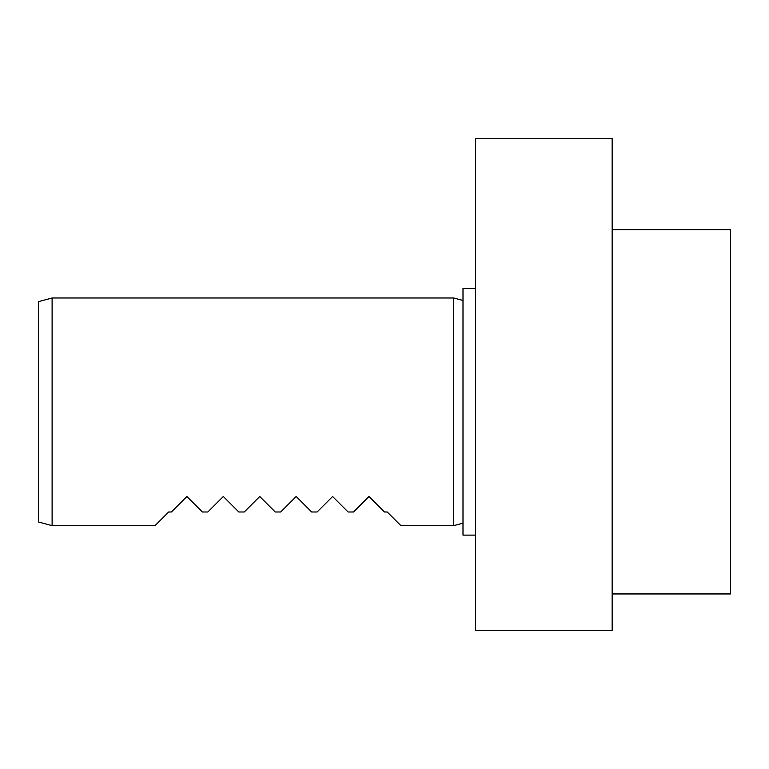 <?xml version="1.0" encoding="UTF-8"?>
<svg xmlns="http://www.w3.org/2000/svg" width="769" height="769" viewBox="0 0 769 769"><rect width="100%" height="100%" fill="white"/><g stroke="black" fill="none" stroke-linecap="round" stroke-linejoin="round"><path stroke-width="1.15" d="M475.569 138.622L475.569 630.378L612.162 630.378L612.162 138.622L475.569 138.622M612.162 229.691L730.55 229.691L730.55 593.947L612.162 593.947M475.569 535.118L462.996 535.118L462.996 288.519L475.569 288.519M52.109 525.65L52.109 297.988L38.45 301.65L38.45 521.988L52.109 525.65L155.011 525.65L168.671 511.991L171.391 511.991L186.886 496.495L202.382 511.991L207.822 511.991L223.318 496.495L238.803 511.991L244.244 511.991L259.739 496.495L275.235 511.991L280.675 511.991L296.171 496.495L311.656 511.991L317.097 511.991L332.593 496.495L348.088 511.991L353.529 511.991L369.014 496.495L384.51 511.991L387.23 511.991L400.889 525.65L453.71 525.65L453.71 297.988L462.996 300.477M52.109 297.988L453.71 297.988M462.996 523.16L453.71 525.65"/></g></svg>
